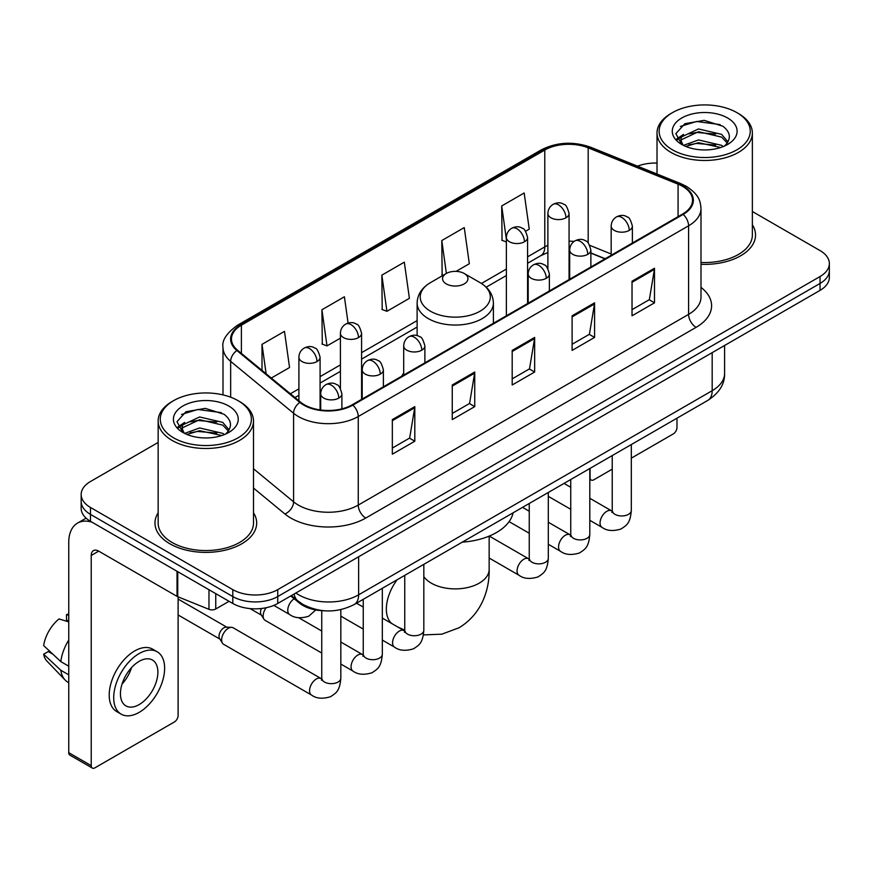 <?xml version="1.0" encoding="UTF-8"?>
<svg xmlns="http://www.w3.org/2000/svg" width="873" height="873" viewBox="0 0 873 873"><rect width="100%" height="100%" fill="white"/><g stroke="black" fill="none" stroke-linecap="round" stroke-linejoin="round"><path stroke-width="1.31" d="M403.697 373.131A56.145 32.41 0 0 0 401.711 376.208M604.978 258.855L590.868 253.148M324.287 610.773A31.777 18.344 180 0 1 299.286 602.959L290.774 595.943M158.155 442.436L90.476 481.514A31.777 18.344 0 0 0 81.167 494.489L81.167 508.326A31.777 18.344 0 0 0 90.476 521.301L232.796 603.472A31.777 18.344 0 0 0 277.734 603.472L820.042 290.371A31.777 18.344 0 0 0 829.35 277.396L829.35 270.477A31.777 18.344 0 0 1 820.042 283.452A31.777 18.344 0 0 0 829.35 270.477L829.35 263.559A31.777 18.344 0 0 0 820.042 250.584L752.362 211.506M81.167 494.489A31.777 18.344 0 0 0 90.476 507.464L232.796 589.635A31.777 18.344 0 0 0 277.734 589.635L277.734 596.554L820.042 283.452L277.734 596.554A31.777 18.344 0 0 1 232.796 596.554A31.777 18.344 0 0 0 277.734 596.554L277.734 603.472M90.476 507.464L90.476 514.383L232.796 596.554L90.476 514.383A31.777 18.344 0 0 1 81.167 501.408A31.777 18.344 0 0 0 90.476 514.383L90.476 521.301M158.155 512.822A50.841 29.355 0 0 0 154.979 523.036A50.841 29.355 0 0 0 169.875 543.792A50.841 29.355 0 0 0 225.289 550.154A50.841 29.355 0 0 0 256.673 523.036A50.841 29.355 0 0 0 253.497 512.822A50.841 29.355 0 0 1 256.673 523.036A50.841 29.355 0 0 1 225.289 550.154A50.841 29.355 0 0 1 169.875 543.792A50.841 29.355 0 0 1 154.979 523.036A50.841 29.355 0 0 1 158.155 512.822M682.588 186.364A33.894 19.566 180 0 1 692.518 200.201A33.894 19.566 180 0 1 682.588 214.049L352.266 404.756A33.894 19.566 180 0 1 300.53 402.147L237.598 350.259A33.894 19.566 180 0 1 231.465 339.03A33.894 19.566 180 0 1 241.395 325.192L544.785 150.036A33.894 19.566 180 0 1 588.195 147.843L678.07 184.17A33.894 19.566 180 0 1 682.588 186.364M683.188 186.025A34.745 20.057 0 0 0 678.55 183.777L588.675 147.439A34.745 20.057 0 0 0 544.185 149.687L240.795 324.843A34.745 20.057 0 0 0 236.899 350.531L299.832 402.42A34.745 20.057 0 0 0 352.867 405.105L683.188 214.387A34.745 20.057 0 0 0 683.188 186.025M392.337 419.586L392.337 454.189L414.806 441.214L414.806 406.622L392.337 419.586M392.337 448.045L409.644 438.06L414.719 407.767A8.479 4.889 -120 0 0 414.806 406.622M409.492 438.148L414.806 441.214M452.258 384.993L452.258 419.597L474.737 406.622L474.737 372.018L452.258 384.993M452.258 413.453L469.576 403.457L474.639 373.175A8.479 4.889 -120 0 0 474.737 372.018M469.423 403.544L474.737 406.622M632.03 281.204L632.03 315.797L654.499 302.833L654.499 268.229L632.03 281.204M632.03 309.664L649.337 299.668L654.412 269.375A8.479 4.889 -120 0 0 654.499 268.229M649.185 299.755L654.499 302.833M572.11 315.797L572.11 350.4L594.578 337.425L594.578 302.833L572.11 315.797M572.11 344.257L589.417 334.272L594.491 303.979A8.479 4.889 -120 0 0 594.578 302.833M589.264 334.359L594.578 337.425M512.189 350.4L512.189 384.993L534.658 372.018L534.658 337.425L512.189 350.4M512.189 378.86L529.496 368.864L534.571 338.571A8.479 4.889 -120 0 0 534.658 337.425M529.344 368.952L534.658 372.018M700.997 264.301A50.841 29.355 0 0 0 755.538 235.023A50.841 29.355 0 0 0 752.362 224.808A50.841 29.355 0 0 1 755.538 235.023A50.841 29.355 0 0 1 700.997 264.301M277.734 589.635L820.042 276.534A31.777 18.344 0 0 0 829.35 263.559M657.02 163.076A31.777 18.344 0 0 0 637.541 166.165M271.307 378.053L289.552 367.522L284.478 331.369L262.009 344.344L262.009 370.381M456.077 271.372L469.325 263.733L464.25 227.58L441.782 240.555L442.142 274.94M525.579 231.247L529.245 229.13L524.171 192.988L501.702 205.963L502.062 240.348M348.098 323.086L344.399 296.776L321.93 309.751L322.29 344.137M381.85 275.148L386.925 311.301L409.393 298.326L404.319 262.173L381.85 275.148L382.21 309.533M386.925 311.301L381.85 309.402M443.135 275.311L441.782 274.809M441.782 240.555L446.387 273.435M506.384 241.963L501.702 240.206M501.702 205.963L506.384 239.366M321.93 309.751L327.004 345.894L340.405 338.157M327.004 345.894L321.93 343.995M262.009 344.344L266.134 373.786M589.81 477.466L590.083 477.629A5.293 3.055 120 0 0 591.185 480.052A5.293 3.055 120 0 0 593.836 479.79L612.235 469.161M631.31 458.161L673.225 433.957A5.293 3.055 120 0 0 676.979 427.464L676.979 418.2M590.083 477.629L590.083 468.365M672.483 149.829A45.549 26.299 0 0 0 736.899 149.829A45.549 26.299 0 0 0 736.899 112.628L738.394 113.501A47.666 27.521 0 0 1 752.362 132.958A47.666 27.521 0 0 1 722.931 158.384A47.666 27.521 0 0 1 670.988 152.415A47.666 27.521 0 0 1 657.02 132.958A47.666 27.521 0 0 1 670.988 113.501L672.483 112.628A45.549 26.299 0 0 0 672.483 149.829M700.997 262.457A47.666 27.521 0 0 0 752.362 235.023L752.362 132.958M683.526 145.376L698.498 139.942L721.622 145.344L723.259 146.566M685.763 146.424L698.498 142.692L720.694 147.504M683.079 145.18L680.754 140.029L681.562 136.897L698.498 128.953L721.622 134.366L727.973 141.873M680.809 143.663L680.754 140.029M680.907 141.404L681.562 139.647L698.498 131.703L721.622 137.105L727.242 143.019M724.274 146.14A23.942 13.826 0 0 0 725.288 145.234C731.399 138.578 730.592 132.249 722.877 126.236L704.14 120.354L684.825 123.715L675.855 133.656L681.671 144.307M727.613 117.997A32.41 18.715 0 0 0 681.835 117.953A32.41 18.715 0 0 0 681.627 144.383A32.41 18.715 0 0 0 681.769 144.46A32.41 18.715 0 0 0 727.755 144.383A32.41 18.715 0 0 0 727.613 117.997M727.329 144.623L729.653 143.03M738.394 113.501L736.899 112.628A45.549 26.299 0 0 0 672.483 112.628M680.383 126.443L696.61 121.467L720.192 124.61M677.262 139.811L681.682 136.679M688.993 133.831L696.61 132.445L715.685 134.082M688.993 144.809L696.61 143.434L715.685 145.071M676.761 138.927L683.526 134.387M446.267 283.889A12.713 7.344 0 0 0 464.25 283.889A12.713 7.344 0 0 0 464.25 273.511L480.03 282.623A35.029 20.221 0 0 1 480.03 311.224A35.029 20.221 0 0 1 430.487 311.224A35.029 20.221 0 0 1 430.487 282.623C421.855 287.741 417.403 294.55 417.119 303.04A38.139 22.021 0 0 0 428.294 318.601A38.139 22.021 0 0 0 469.849 323.381A38.139 22.021 0 0 0 493.398 303.04C493.114 294.55 488.662 287.741 480.03 282.623L464.25 273.511A12.713 7.344 0 0 0 446.267 273.511A12.713 7.344 0 0 0 446.267 283.889M462.264 542.155A58.262 33.632 0 0 0 513.095 512.811M321.755 653.048L265.108 620.332A9.538 5.5 -60 0 1 263.908 619.153A9.538 5.5 -60 0 1 263.133 615.967A9.538 5.5 -60 0 1 266.156 607.739M263.908 619.153L261.071 614.603A6.886 3.972 -60 0 1 260.503 612.3A6.886 3.972 -60 0 1 261.42 608.503M221.633 639.931A9.538 5.5 -60 0 1 228.377 628.254A9.538 5.5 -60 0 1 231.531 627.338A9.538 5.5 -60 0 1 233.146 627.785L321.078 678.55A9.538 5.5 -60 0 0 316.735 678.79A9.538 5.5 -60 0 0 316.31 679.019A9.538 5.5 -60 0 0 310.079 687.422A9.538 5.5 -60 0 0 311.541 695.061L223.608 644.296A9.538 5.5 -60 0 1 222.419 643.117A9.538 5.5 -60 0 1 221.633 639.931M222.419 643.117L219.581 638.556A6.886 3.972 -60 0 1 219.014 636.253A6.886 3.972 -60 0 1 223.881 627.818A6.886 3.972 -60 0 1 226.151 627.163L231.531 627.338M215.751 593.629L215.751 608.983L229.053 601.311M92.058 522.218A42.373 24.466 -120 0 0 77.533 523.102A42.373 24.466 -120 0 0 68.749 542.493L68.749 752.668L91.228 765.643L91.228 555.468A10.596 6.111 60 0 1 93.422 550.623A10.596 6.111 60 0 1 98.714 551.147L177.033 596.368L177.033 571.28M91.228 765.643A5.293 3.055 120 0 0 92.32 768.065L69.851 755.101A5.293 3.055 -60 0 1 68.749 752.668M92.32 768.065A5.293 3.055 120 0 0 94.971 767.804L174.371 721.971A5.293 3.055 120 0 0 178.114 715.478L178.114 596.859M215.751 608.983A5.293 3.055 180 0 1 208.974 609.332L177.743 596.706A5.293 3.055 180 0 1 177.033 596.368M139.167 704.576A26.485 15.288 120 0 0 156.463 681.246A26.485 15.288 120 0 0 152.404 660.021A26.485 15.288 120 0 0 139.167 661.341A26.485 15.288 120 0 0 121.86 684.672A26.485 15.288 120 0 0 125.919 705.897A26.485 15.288 120 0 0 139.167 704.576M122.056 684.05A26.485 15.288 120 0 0 131.561 667.594M68.749 615.301L66.512 614.614L66.512 619.939L68.749 621.238M157.173 651.771L152.677 649.174A36.011 20.799 120 0 0 134.671 650.952A36.011 20.799 120 0 0 111.144 682.697A36.011 20.799 120 0 0 116.666 711.56L121.151 714.147A36.011 20.799 120 0 0 139.167 712.368A36.011 20.799 120 0 0 162.694 680.624A36.011 20.799 120 0 0 157.173 651.771A36.011 20.799 120 0 0 139.167 653.55A36.011 20.799 120 0 0 115.64 685.294A36.011 20.799 120 0 0 121.151 714.147M68.749 640.062A34.953 20.177 120 0 0 60.804 661.603L43.65 645.562A27.543 15.9 120 0 1 59.015 618.946L68.749 621.892M68.749 666.197L60.804 661.603M52.926 654.248L48.255 651.553L43.65 654.204L60.804 670.257L68.749 674.84M60.804 670.257A34.953 20.177 120 0 0 65.115 680.012A34.953 20.177 120 0 0 67.756 682.097L68.749 682.675M68.749 613.992A27.543 15.9 120 0 0 66.512 614.614M43.65 654.204A27.543 15.9 120 0 0 46.902 661.057L65.115 680.012M173.618 437.842A45.549 26.299 0 0 0 238.034 437.842A45.549 26.299 0 0 0 238.034 400.652L239.54 401.515A47.666 27.521 0 0 1 253.497 420.972A47.666 27.521 0 0 1 224.066 446.398A47.666 27.521 0 0 1 172.123 440.429A47.666 27.521 0 0 1 158.155 420.972A47.666 27.521 0 0 1 172.123 401.515L173.618 400.652A45.549 26.299 0 0 0 173.618 437.842M158.155 420.972L158.155 523.036A47.666 27.521 0 0 0 172.123 542.493A47.666 27.521 0 0 0 224.066 548.462A47.666 27.521 0 0 0 253.497 523.036L253.497 420.972M184.639 433.401L199.633 427.956L222.757 433.368L224.405 434.579M186.909 434.438L199.633 430.705L221.829 435.518M184.225 433.194L181.89 428.054L182.708 424.911L199.633 416.967L222.757 422.379L229.108 429.887M181.955 431.677L181.89 428.054M182.042 429.418L182.708 427.661L199.633 419.717L222.757 425.129L228.377 431.033M225.409 434.154A23.942 13.826 0 0 0 226.423 433.248C232.534 426.591 231.727 420.262 224.012 414.249L205.286 408.368L185.971 411.729L177.001 421.67L182.817 432.321M228.748 406.01A32.41 18.715 0 0 0 182.981 405.967A32.41 18.715 0 0 0 182.763 432.397A32.41 18.715 0 0 0 182.904 432.473A32.41 18.715 0 0 0 228.89 432.397A32.41 18.715 0 0 0 228.748 406.01M228.464 432.637L230.799 431.044M239.54 401.515L238.034 400.652A45.549 26.299 0 0 0 173.618 400.652M181.529 414.468L197.745 409.481L221.338 412.623M178.398 427.825L182.828 424.693M190.139 421.845L197.745 420.459L216.831 422.096M190.139 432.822L197.745 431.448L216.831 433.084M177.906 426.941L184.661 422.412M299.286 602.021L299.286 602.959M295.86 593.007A42.373 24.466 0 0 0 298.708 594.819A42.373 24.466 0 0 0 358.628 594.819L712.182 390.7A42.373 24.466 0 0 0 724.59 373.404C724.896 383.924 719.297 392.915 707.796 400.401L354.242 604.52A21.181 12.233 60 0 0 358.628 594.819L358.628 556.767M712.182 352.648L712.182 390.7A21.181 12.233 60 0 1 707.796 400.401M294.146 594A21.181 14.175 129.5 0 0 297.835 600.886L291.407 595.582M820.042 290.371L820.042 276.534M232.796 603.472L232.796 589.635M700.997 287.381A52.969 30.577 180 0 1 696.076 327.353L365.743 518.06A10.596 6.111 60 0 1 358.257 505.085L688.59 314.378A42.373 24.466 0 0 0 700.997 297.071L700.997 208.505A42.373 24.466 180 0 1 688.59 225.801A10.596 6.111 -120 0 0 683.188 214.387M365.743 518.06A52.969 30.577 180 0 1 290.84 518.06A52.969 30.577 180 0 1 284.914 513.979L253.497 488.072M299.832 402.42A10.596 7.082 129.5 0 0 293.59 413.256L293.59 501.822A42.373 24.466 0 0 0 298.337 505.085A42.373 24.466 0 0 0 358.257 505.085L358.257 416.519A42.373 24.466 180 0 1 293.59 413.256L230.658 361.367A42.373 24.466 180 0 1 222.997 347.334L222.997 394.88M700.997 208.505C700.31 201.227 699.633 195.17 686.396 186.364L680.82 183.657A10.596 4.965 112 0 0 678.55 183.777M680.82 183.657L590.945 147.33C573.397 141.12 556.745 142.015 540.987 150.025A10.596 6.111 60 0 1 544.185 149.687M240.795 324.843A10.596 6.111 -120 0 0 237.598 325.182C226.598 333.093 221.731 340.47 222.997 347.334M236.899 350.531A10.596 7.082 129.5 0 0 230.658 361.367L230.658 397.193M590.945 147.33A10.596 4.965 112 0 0 588.675 147.439M352.867 405.105A10.596 6.111 60 0 1 358.257 416.519L688.59 225.801L688.59 314.378A10.596 6.111 60 0 0 696.076 327.353M253.497 468.768L293.59 501.822A10.596 7.082 -50.5 0 1 284.914 513.979M241.395 325.192L241.395 353.39M678.07 184.17L678.07 216.657M588.195 147.843L588.195 242.989M611.176 253.999L589.788 245.357M574.096 241.417A33.894 19.566 0 0 0 569.065 241.177M547.884 245.324A33.894 19.566 0 0 0 544.785 246.906L527.576 256.837M544.785 150.036L544.785 246.906A19.064 11.011 60 0 1 540.834 255.636L527.576 263.286M506.384 269.07L481.438 283.474M417.119 320.609L361.586 352.67M340.405 364.903L320.085 376.634M298.904 388.856L290.382 393.778M605.207 258.724L591.981 253.377A19.064 8.926 -68 0 1 590.868 252.712M512.189 351.492L534.571 338.571M572.11 316.899L594.491 303.979M632.03 282.306L654.412 269.375M452.258 386.095L474.639 373.175M392.337 420.688L414.719 407.767M489.153 536.12L489.153 569.305A33.894 19.566 180 0 1 479.233 583.153A33.894 19.566 180 0 1 431.295 583.153A33.894 19.566 180 0 1 423.82 576.627M391.912 623.617A33.894 19.566 -60 0 1 397.128 579.759M629.258 230.396A10.596 6.111 0 0 0 632.368 226.063C630.688 219.941 629.007 216.941 627.338 217.05C624.271 214.889 620.648 214.834 616.48 216.897A10.596 6.111 60 0 1 621.772 217.421A10.596 6.111 -120 0 1 629.258 230.396A10.596 6.111 0 0 1 614.276 230.396A10.596 6.111 0 0 1 611.176 226.063C611.34 222.048 613.108 218.992 616.48 216.897M589.81 520.308L602.021 527.357A9.538 5.5 -60 0 1 600.559 519.719A9.538 5.5 -60 0 1 606.79 511.316A9.538 5.5 -60 0 1 607.215 511.087A9.538 5.5 -60 0 1 611.558 510.847L589.81 498.287M612.781 511.807L611.929 512.516L612.235 510.454A9.538 5.5 -0 0 0 615.029 514.35A9.538 5.5 -0 0 0 628.08 514.579A9.538 5.5 -0 0 0 631.31 510.454C630.219 523.898 626.345 525.339 621.019 529.005C613.053 531.428 606.724 530.882 602.021 527.357M587.769 254.349A10.596 6.111 0 0 0 590.868 250.027C589.188 243.894 587.507 240.893 585.838 241.013C582.771 238.853 579.148 238.798 574.98 240.85A10.596 6.111 60 0 1 580.272 241.374A10.596 6.111 -120 0 1 587.769 254.349A10.596 6.111 0 0 1 572.786 254.349A10.596 6.111 0 0 1 569.676 250.027C569.84 246.011 571.608 242.956 574.98 240.85M548.309 544.261L560.531 551.321A9.538 5.5 -60 0 1 559.069 543.672A9.538 5.5 -60 0 1 565.289 535.28A9.538 5.5 -60 0 1 565.715 535.051A9.538 5.5 -60 0 1 570.058 534.8L548.309 522.25M571.291 535.76L570.429 536.469L570.746 534.407A9.538 5.5 -0 0 0 573.528 538.303A9.538 5.5 -0 0 0 586.58 538.543A9.538 5.5 -0 0 0 589.81 534.407C588.729 547.851 584.845 549.292 579.519 552.958C571.553 555.381 565.224 554.835 560.531 551.321M546.269 278.301A10.596 6.111 0 0 0 549.368 273.98C547.687 267.858 546.018 264.857 544.348 264.966C541.271 262.806 537.659 262.751 533.479 264.814A10.596 6.111 60 0 1 538.772 265.337A10.596 6.111 -120 0 1 546.269 278.301A10.596 6.111 0 0 1 531.286 278.301A10.596 6.111 0 0 1 528.187 273.98C528.34 269.964 530.107 266.909 533.479 264.814M489.153 558.033L519.031 575.274A9.538 5.5 -60 0 1 517.569 567.636A9.538 5.5 -60 0 1 523.8 559.233A9.538 5.5 -60 0 1 524.215 559.004A9.538 5.5 -60 0 1 528.558 558.764L489.273 536.077M529.791 559.724L528.94 560.422L529.245 558.371A9.538 5.5 -0 0 0 532.039 562.256A9.538 5.5 -0 0 0 545.079 562.496A9.538 5.5 -0 0 0 548.309 558.371C547.229 571.815 543.355 573.245 538.03 576.922C530.053 579.345 523.724 578.799 519.031 575.274M421.779 350.182A10.596 6.111 0 0 0 424.878 345.861C423.198 339.728 421.528 336.727 419.848 336.847C416.781 334.686 413.169 334.632 408.99 336.683A10.596 6.111 60 0 1 414.282 337.207A10.596 6.111 -120 0 1 421.779 350.182A10.596 6.111 0 0 1 406.796 350.182A10.596 6.111 0 0 1 403.697 345.861C403.85 341.845 405.618 338.779 408.99 336.683M382.319 640.095L394.541 647.144A9.538 5.5 -60 0 1 393.079 639.505A9.538 5.5 -60 0 1 399.31 631.103A9.538 5.5 -60 0 1 399.725 630.873A9.538 5.5 -60 0 1 404.068 630.633L382.319 618.084M405.301 631.594L404.45 632.303L404.756 630.241A9.538 5.5 -0 0 0 407.549 634.136A9.538 5.5 -0 0 0 420.59 634.376A9.538 5.5 -0 0 0 423.82 630.241C422.739 643.685 418.865 645.125 413.54 648.792C405.563 651.214 399.234 650.669 394.541 647.144M380.279 374.135A10.596 6.111 0 0 0 383.378 369.814C381.708 363.692 380.028 360.68 378.358 360.8C375.292 358.639 371.669 358.585 367.489 360.636A10.596 6.111 60 0 1 372.793 361.16A10.596 6.111 -120 0 1 380.279 374.135A10.596 6.111 0 0 1 365.296 374.135A10.596 6.111 0 0 1 362.197 369.814C362.36 365.798 364.117 362.742 367.489 360.636M340.83 664.058L353.041 671.108A9.538 5.5 -60 0 1 351.579 663.469A9.538 5.5 -60 0 1 357.81 655.066A9.538 5.5 -60 0 1 358.236 654.837A9.538 5.5 -60 0 1 362.579 654.597L340.83 642.037M363.801 655.558L362.95 656.256L363.255 654.204A9.538 5.5 -0 0 0 366.049 658.089A9.538 5.5 -0 0 0 379.089 658.329A9.538 5.5 -0 0 0 382.319 654.204C381.239 667.649 377.365 669.078 372.04 672.756C364.074 675.178 357.734 674.622 353.041 671.108M338.779 398.099A10.596 6.111 0 0 0 341.889 393.778C340.208 387.645 338.528 384.644 336.858 384.764C333.792 382.603 330.169 382.549 326 384.6A10.596 6.111 60 0 1 331.293 385.124A10.596 6.111 -120 0 1 338.779 398.099A10.596 6.111 0 0 1 323.807 398.099A10.596 6.111 0 0 1 320.697 393.778C320.86 389.762 322.628 386.695 326 384.6M322.301 679.51L321.45 680.22L321.755 678.157A9.538 5.5 -0 0 0 324.549 682.053A9.538 5.5 -0 0 0 337.6 682.282A9.538 5.5 -0 0 0 340.83 678.157C339.739 691.602 335.865 693.042 330.54 696.709C322.574 699.131 316.244 698.586 311.541 695.061M565.966 217.803A10.596 6.111 0 0 0 569.065 213.481C567.395 207.359 565.715 204.347 564.045 204.468C560.979 202.307 557.356 202.252 553.176 204.304A10.596 6.111 60 0 1 558.48 204.828A10.596 6.111 -120 0 1 565.966 217.803A10.596 6.111 0 0 1 550.983 217.803A10.596 6.111 0 0 1 547.884 213.481C548.048 209.465 549.804 206.41 553.176 204.304M524.466 241.766A10.596 6.111 0 0 0 527.576 237.445C525.895 231.312 524.215 228.311 522.545 228.431C519.479 226.271 515.856 226.216 511.687 228.268A10.596 6.111 60 0 1 516.98 228.791A10.596 6.111 -120 0 1 524.466 241.766A10.596 6.111 0 0 1 509.494 241.766A10.596 6.111 0 0 1 506.384 237.445C506.547 233.429 508.315 230.363 511.687 228.268M358.487 337.6A10.596 6.111 0 0 0 361.586 333.268C359.905 327.146 358.236 324.145 356.555 324.254C353.489 322.093 349.866 322.05 345.697 324.101A10.596 6.111 60 0 1 350.99 324.625A10.596 6.111 -120 0 1 358.487 337.6A10.596 6.111 0 0 1 343.504 337.6A10.596 6.111 0 0 1 340.405 333.268C340.557 329.252 342.325 326.196 345.697 324.101M316.986 361.553A10.596 6.111 0 0 0 320.085 357.232C318.405 351.11 316.735 348.098 315.066 348.218C311.988 346.057 308.376 346.003 304.197 348.054A10.596 6.111 60 0 1 309.5 348.578A10.596 6.111 -120 0 1 316.986 361.553A10.596 6.111 0 0 1 302.003 361.553A10.596 6.111 0 0 1 298.904 357.232C299.057 353.216 300.825 350.16 304.197 348.054M315.764 609.932L308.747 616.229C300.781 618.651 294.441 618.106 289.749 614.581A9.538 5.5 -60 0 1 287.774 610.216A9.538 5.5 -60 0 1 294.179 598.747M91.228 555.468L98.714 551.147M177.743 571.684L177.743 596.706M208.974 609.332L208.974 589.712M354.242 604.52C337.196 613.086 320.151 613.086 303.095 604.52L297.835 600.886M724.59 373.404L724.59 345.479M540.987 150.025L237.598 325.182M591.981 253.377L590.868 252.941M569.709 249.242L569.065 249.231M547.884 252.493L540.834 255.636M506.384 275.519L486.185 287.184M417.119 327.059L361.586 359.119M340.405 371.352L320.085 383.083M298.904 395.305L294.987 397.575M591.185 480.052L589.81 479.255M657.02 174.033L657.02 132.958M489.153 569.305C489.611 588.904 482.169 613.784 459.045 627.763L441.847 634.18L423.427 634.889M493.398 323.272L493.398 303.04M417.119 335.647L417.119 303.04M446.267 273.511L430.487 282.623M404.756 630.153L397.793 627.01M612.213 511.185L611.558 510.847M631.31 444.564L631.31 510.454M632.368 243.043L632.368 226.063M570.746 509.297L548.309 496.344M612.235 455.575L612.235 510.454M611.176 255.276L611.176 226.063M570.746 487.276L564.023 483.402M570.713 535.149L570.058 534.8M589.81 468.517L589.81 534.407M590.868 266.996L590.868 250.027M529.245 533.25L509.101 521.628M570.746 479.528L570.746 534.407M569.676 279.229L569.676 250.027M529.245 511.24L522.534 507.366M529.213 559.102L528.558 558.764M548.309 492.481L548.309 558.371M549.368 290.96L549.368 273.98M529.245 503.492L529.245 558.371M528.187 303.193L528.187 273.98M404.723 630.983L404.068 630.633M423.82 564.351L423.82 630.241M424.878 362.83L424.878 345.861M363.255 629.084L340.83 616.142M404.756 575.362L404.756 630.241M403.697 375.063L403.697 345.861M363.255 607.073L356.544 603.199M363.223 654.936L362.579 654.597M382.319 588.315L382.319 654.204M383.378 386.794L383.378 369.814M250.071 608.601L261.42 615.149M363.255 599.315L363.255 654.204M362.197 399.026L362.197 369.814M321.755 631.026L298.752 617.746M321.733 678.899L321.078 678.55M340.83 609.638L340.83 678.157M341.889 408.848L341.889 393.778M178.114 614.974L219.92 639.101M321.755 610.674L321.755 678.157M320.697 409.994L320.697 393.778M178.114 599.074L226.805 627.185M569.065 279.589L569.065 213.481M547.884 268.568L547.884 213.481M527.576 303.542L527.576 237.445M506.384 315.775L506.384 237.445M361.586 399.376L361.586 333.268M340.405 388.365L340.405 333.268M320.085 409.906L320.085 357.232M289.749 614.581L273.827 605.393M298.904 400.805L298.904 357.232M77.533 523.102L86.1 518.147"/></g></svg>
